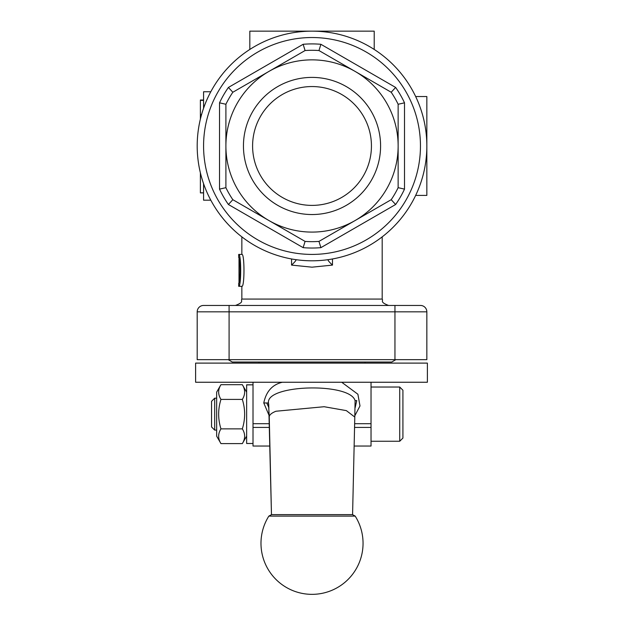 <?xml version="1.0" encoding="UTF-8"?>
<svg xmlns="http://www.w3.org/2000/svg" width="623" height="623" viewBox="0 0 623 623"><rect width="100%" height="100%" fill="white"/><g stroke="black" fill="none" stroke-linecap="round" stroke-linejoin="round"><path stroke-width="0.93" d="M394.951 305.449L394.951 359.666L426.841 359.666L426.841 311.827A6.378 6.378 0 0 0 420.463 305.449L203.573 305.449A6.378 6.378 0 0 0 197.195 311.827L197.195 359.666L229.093 359.666L229.093 311.827L426.841 311.827A6.378 6.378 0 0 0 420.463 305.449M238.702 286.307C241.342 287.32 241.342 253.413 238.702 254.418L238.702 257.603C240.501 256.801 240.501 283.924 238.702 283.122L238.702 286.307L241.895 286.307C244.66 287.32 244.66 253.405 241.895 254.418L238.702 254.418M239.006 282.289L239.006 258.436M240.828 286.307L241.849 286.307L241.849 299.071C240.431 300.909 244.722 301.921 235.471 305.449M240.828 254.418L241.849 254.418L241.849 236.857M200.388 119.094L200.388 100.015L203.573 100.015M200.388 117.202L200.863 117.202M200.388 114.546L201.579 114.546M200.388 100.389L203.573 100.389M203.573 192.904L200.388 192.904L200.388 172.844M200.388 192.819L203.573 192.819M249.823 49.451L249.823 31.15L374.213 31.15L374.213 49.451M426.841 145.969L426.841 96.534L415.658 96.534A114.819 114.819 0 0 1 426.841 145.969L426.841 195.412L415.658 195.412M203.573 108.231L203.573 91.752L210.808 91.752M203.573 183.707L203.573 200.193L210.808 200.193M296.073 259.846L296.073 259.846C295.964 260.632 294.453 262.384 291.556 265.102L312.022 267.174L332.487 265.102L332.487 258.958M327.971 259.846L327.971 259.846C328.111 260.687 329.614 262.439 332.487 265.102M317.372 260.671L315.814 260.733M394.951 359.666L229.093 359.666M228.197 359.666L232.286 362.025L391.758 362.025L395.846 359.666M195.606 363.108L427.394 363.108L427.394 382.249L195.606 382.249L195.606 363.108M354.137 446.037L371.028 446.037L371.028 387.031L399.732 387.031L399.732 441.255L371.028 441.255M354.643 423.71L371.028 423.71L371.028 382.249M282.328 382.249C272.306 384.625 266.122 391.532 263.778 402.98L269.214 415.736M269.401 423.71L253.016 423.71L253.016 382.249M253.016 423.71L253.016 446.037L269.907 446.037M268.848 516.101L355.188 516.101L352.493 514.614L271.55 514.614L268.848 516.101M312.022 514.614L352.493 514.614M269.253 417.106L269.253 416.989C269.3 414.918 271.527 413.002 275.942 411.242L324.147 406.718L346.349 410.619L354.799 417.067L355.087 400.667L356.745 400.573L355.133 407.761M268.918 407.777L266.761 402.98L268.482 402.98L268.715 404.561M354.845 415.72L359.993 405.931L357.89 394.234L341.708 382.249M402.917 406.772L402.917 428.873M399.732 441.255L402.917 438.062L402.917 390.216L399.732 387.031M211.547 414.139L211.547 426.957L214.678 430.088L214.678 398.19L211.547 401.321L211.547 414.139M250.804 384.796L246.638 384.796L253.016 384.827L246.638 384.897L246.638 443.483L253.016 443.483M242.331 399.405C245.4 394.499 245.4 389.585 242.331 384.679L220.955 384.679C217.886 389.585 217.886 394.499 220.955 399.405C217.886 409.233 217.886 419.053 220.955 428.873C217.886 433.779 217.886 438.693 220.955 443.607L242.331 443.607C245.4 438.693 245.4 433.779 242.331 428.873C245.4 419.053 245.4 409.233 242.331 399.405L220.955 399.405M242.331 428.873L220.955 428.873M220.955 443.607L216.656 436.147L216.656 392.132L220.955 384.679M246.638 436.147L242.331 443.607M232.838 92.251L305.083 50.541A95.685 95.685 0 0 1 318.96 50.541L391.197 92.251A95.685 95.685 0 0 1 398.136 104.267L398.136 145.969A86.114 86.114 0 0 0 268.965 71.396A86.114 86.114 0 0 0 225.9 145.969L225.9 104.267A95.685 95.685 0 0 1 232.838 92.251L228.407 87.446A102.063 102.063 0 0 0 219.522 102.826L219.522 189.119L225.9 187.679L225.9 145.969A86.114 86.114 0 0 0 355.079 220.55A86.114 86.114 0 0 0 398.136 145.969L398.136 187.679A95.685 95.685 0 0 1 391.197 199.695L318.96 241.405A95.685 95.685 0 0 1 305.083 241.405L232.838 199.695A95.685 95.685 0 0 1 225.9 187.679M380.591 145.969A68.577 68.577 0 0 1 277.733 205.356A68.577 68.577 0 0 1 277.733 86.581A68.577 68.577 0 0 1 380.591 145.969M312.022 205.395A59.426 59.426 0 0 0 371.44 145.969A59.426 59.426 0 0 0 312.022 86.55A59.426 59.426 0 0 0 252.595 145.969A59.426 59.426 0 0 0 312.022 205.395M312.022 31.15A114.819 114.819 0 0 0 212.583 203.386A114.819 114.819 0 0 0 411.46 203.386A114.819 114.819 0 0 0 312.022 31.15A114.819 114.819 0 0 0 212.583 203.386A114.819 114.819 0 0 0 411.46 203.386A114.819 114.819 0 0 0 312.022 31.15M232.838 199.695L228.407 204.5L303.136 247.65L305.083 241.405M225.9 104.267L219.522 102.826M318.96 241.405L320.9 247.65L395.636 204.5L391.197 199.695M391.197 92.251L395.636 87.446L320.9 44.295L318.96 50.541M305.083 50.541L303.136 44.295L228.407 87.446M398.136 187.679L404.514 189.119L404.514 102.826L398.136 104.267M355.087 400.667C350.04 382.257 265.725 384.492 268.482 402.98L269.253 416.989L271.472 514.614L268.723 404.459M388.565 305.449C379.321 301.921 383.612 300.909 382.187 299.071L241.849 299.071M291.556 258.958L291.556 265.102M229.093 305.449L229.093 311.827L197.195 311.827A6.378 6.378 0 0 1 203.573 305.449M352.579 514.614L354.791 417.2M354.565 427.433L371.028 427.433M253.016 427.433L269.486 427.433M263.778 402.98L266.761 402.98M312.022 37.528A108.441 108.441 0 0 1 405.931 200.193A108.441 108.441 0 0 1 218.105 200.193A108.441 108.441 0 0 1 312.022 37.528M395.636 204.5A102.063 102.063 0 0 0 404.514 189.119M303.136 247.65A102.063 102.063 0 0 0 320.9 247.65M219.522 189.119A102.063 102.063 0 0 0 228.407 204.5M320.9 44.295A102.063 102.063 0 0 0 303.136 44.295M404.514 102.826A102.063 102.063 0 0 0 395.636 87.446M382.187 299.071L382.187 236.857M317.457 260.663L315.682 260.733M427.394 363.108L427.394 382.249M268.863 516.078A51.031 51.031 0 0 0 312.022 594.35A51.031 51.031 0 0 0 355.172 516.078M216.656 398.19L214.678 398.19M216.656 430.088L214.678 430.088M246.638 392.132L242.331 384.679M365.039 363.108L365.039 362.025M258.997 363.108L258.997 362.025"/></g></svg>
